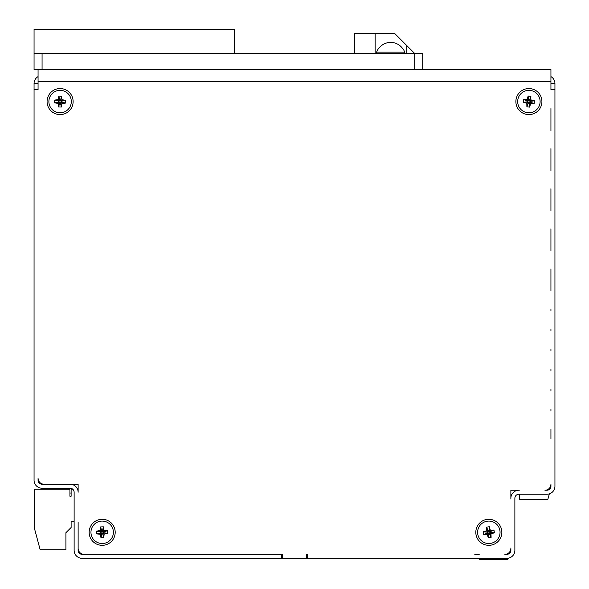<?xml version="1.0" encoding="UTF-8"?>
<svg xmlns="http://www.w3.org/2000/svg" width="589" height="589" viewBox="0 0 589 589"><rect width="100%" height="100%" fill="white"/><g stroke="black" fill="none" stroke-linecap="round" stroke-linejoin="round"><path stroke-width="0.88" d="M281.682 558.35L282.477 558.35L282.477 554.345L281.682 554.345L281.682 558.35L82.136 558.35A8.01 8.01 0 0 1 74.126 550.332L74.126 492.235A4.005 4.005 0 0 0 70.12 488.229L42.069 488.229A8.01 8.01 0 0 1 34.059 480.212L34.059 89.55L38.064 89.55L38.064 69.517L550.936 69.517L550.936 89.55L554.941 89.55L554.941 486.227A8.01 8.01 0 0 1 546.931 494.237L518.88 494.237A4.005 4.005 0 0 0 514.874 498.242L514.874 550.332A8.01 8.01 0 0 1 506.864 558.35L307.318 558.35L307.318 554.345L306.523 554.345L306.523 558.35L307.318 558.35M282.477 558.35L306.523 558.35M281.682 554.345L82.136 554.345A4.005 4.005 0 0 1 78.131 550.332L78.131 548.33A6.008 6.008 0 0 0 84.146 554.345M506.864 554.345L504.854 554.345A6.008 6.008 0 0 0 510.869 548.33L510.869 550.332A4.005 4.005 0 0 1 506.864 554.345M474.793 554.345L479.21 554.345M38.064 480.212L38.064 478.209A6.008 6.008 0 0 0 44.072 484.224L42.069 484.224A4.005 4.005 0 0 1 38.064 480.212M546.931 490.232L544.928 490.232A6.008 6.008 0 0 0 550.936 484.224L550.936 486.227A4.005 4.005 0 0 1 546.931 490.232M518.88 490.232A8.01 8.01 0 0 0 510.869 498.242L510.869 490.232L518.88 490.232L510.869 490.232L510.869 498.242A8.01 8.01 0 0 1 518.88 490.232L519.284 490.232M78.131 492.235A8.01 8.01 0 0 0 70.12 484.224L78.131 484.224L78.131 492.235M115.194 532.301A13.024 13.024 0 0 0 95.661 521.029A13.024 13.024 0 0 0 95.661 543.581A13.024 13.024 0 0 0 115.194 532.301M73.124 101.573A13.024 13.024 0 0 0 53.592 90.294A13.024 13.024 0 0 0 53.592 112.852A13.024 13.024 0 0 0 73.124 101.573M501.85 532.301A13.024 13.024 0 0 0 482.317 521.029A13.024 13.024 0 0 0 482.317 543.581A13.024 13.024 0 0 0 501.85 532.301M541.917 101.573A13.024 13.024 0 0 0 522.384 90.294A13.024 13.024 0 0 0 522.384 112.852A13.024 13.024 0 0 0 541.917 101.573M550.936 108.582L550.936 130.618M550.936 148.649L550.936 170.692M550.936 188.723L550.936 210.759M550.936 228.79L550.936 250.826M550.936 268.856L550.936 290.892M550.936 308.923L550.936 310.926M550.936 328.957L550.936 330.959M550.936 348.99L550.936 350.992M550.936 369.023L550.936 371.033M550.936 389.064L550.936 391.067M550.936 409.097L550.936 411.1M550.936 429.131L550.936 438.945M38.064 478.209A6.008 6.008 0 0 0 44.072 484.224L70.12 484.224A8.01 8.01 0 0 1 77.549 489.231L78.131 489.231L78.131 484.224L70.12 484.224M78.131 548.33L78.131 522.09M38.064 83.542L34.059 83.542A8.01 8.01 0 0 1 38.064 76.599M34.059 89.55L34.059 83.542M550.936 83.542L554.941 83.542L554.941 89.55M70.12 488.229A4.005 4.005 0 0 1 72.771 489.231L71.122 489.231L71.122 496.24L69.922 496.24L71.122 496.24M514.874 498.242A4.005 4.005 0 0 1 518.88 494.237M510.869 550.332L510.869 547.984M510.869 499.045L510.869 498.242M550.936 76.599A8.01 8.01 0 0 1 554.941 83.542M102.611 543.514A11.22 11.22 0 0 1 92.245 527.081A11.22 11.22 0 0 1 111.66 526.316A11.22 11.22 0 0 1 102.611 543.514M59.879 112.786A11.22 11.22 0 0 1 50.499 95.771A11.22 11.22 0 0 1 69.929 96.162A11.22 11.22 0 0 1 59.879 112.786M490.659 543.375A11.22 11.22 0 0 1 478.327 528.355A11.22 11.22 0 0 1 497.499 525.182A11.22 11.22 0 0 1 490.659 543.375M527.619 112.72A11.22 11.22 0 0 1 519.881 94.895A11.22 11.22 0 0 1 539.185 97.104A11.22 11.22 0 0 1 527.619 112.72M74.126 521.817L71.122 521.015L71.122 527.494L65.909 532.706L65.909 549.736L40.162 549.736L34.258 527.692L34.258 489.231L69.922 489.231L69.922 496.24M38.064 69.517L34.059 69.517L34.059 53.489L422.718 53.489L422.718 69.517M103.436 528.65L103.362 526.824L100.557 526.934L100.211 530.49L96.692 531.116L96.802 533.914L100.358 534.267L100.984 537.786L103.789 537.676L104.135 534.12L107.654 533.494L107.544 530.689L103.988 530.343L103.436 528.65L102.552 531.204L102.714 531.712L103.782 531.823L103.819 532.662L102.758 532.846L102.655 533.914L101.816 533.951L101.632 532.89L100.564 532.787L100.528 531.948L101.588 531.757L101.691 530.689L102.53 530.66L102.552 531.204M61.58 97.995L61.617 96.169L58.812 96.117L58.252 99.644L54.703 100.064L54.644 102.869L58.178 103.421L58.591 106.977L61.396 107.029L61.955 103.502L65.504 103.082L65.563 100.277L62.029 99.725L61.58 97.995L60.542 100.498L60.682 101.021L61.742 101.183L61.72 102.022L60.66 102.147L60.49 103.208L59.651 103.193L59.526 102.125L58.466 101.963L58.48 101.117L59.548 100.991L59.717 99.931L60.557 99.953L60.542 100.498M489.628 528.517L489.326 526.713L486.558 527.177L486.661 530.748L483.245 531.808L483.702 534.576L487.272 534.473L488.333 537.89L491.101 537.433L491.005 533.862L494.414 532.802L493.957 530.034L490.387 530.129L489.628 528.517L489.069 531.168L489.297 531.653L490.372 531.624L490.504 532.456L489.481 532.773L489.511 533.84L488.679 533.98L488.362 532.957L487.294 532.986L487.155 532.154L488.178 531.838L488.148 530.763L488.98 530.63L489.069 531.168M530.704 98.149L530.91 96.338L528.119 96.014L527.236 99.482L523.658 99.563L523.341 102.346L526.809 103.237L526.89 106.808L529.673 107.132L530.556 103.664L534.135 103.583L534.451 100.8L530.991 99.909L530.704 98.149L529.437 100.542L529.526 101.072L530.564 101.337L530.468 102.177L529.393 102.199L529.128 103.237L528.296 103.141L528.274 102.074L527.229 101.809L527.324 100.969L528.399 100.947L528.664 99.909L529.504 100.005L529.437 100.542M71.122 491.16L71.122 493.037L69.922 493.037M519.284 494.237L519.284 499.45L547.836 499.45L549.331 493.869M34.059 53.489L34.059 29.45L234.4 29.45L234.4 53.489M103.362 526.824L102.53 530.66M103.988 530.343L102.714 531.712M105.718 530.763L103.237 531.838M107.544 530.689L103.782 531.823M107.654 533.494L103.819 532.662M105.829 533.568L103.274 532.684M104.135 534.12L102.758 532.846M103.716 535.85L102.633 533.369M103.789 537.676L102.655 533.914M100.984 537.786L101.816 533.951M100.91 535.961L101.794 533.398M100.358 534.267L101.632 532.89M98.628 533.848L101.109 532.765M96.802 533.914L100.564 532.787M96.692 531.116L100.528 531.948M98.518 531.042L101.08 531.926M100.211 530.49L101.588 531.757M100.631 528.753L101.713 531.241M100.557 526.934L101.691 530.689M61.617 96.169L60.557 99.953M62.029 99.725L60.682 101.021M63.737 100.24L61.19 101.175M65.563 100.277L61.742 101.183M65.504 103.082L61.72 102.022M63.678 103.046L61.175 102.015M61.955 103.502L60.66 102.147M61.433 105.203L60.498 102.663M61.396 107.029L60.49 103.208M58.591 106.977L59.651 103.193M58.628 105.151L59.658 102.648M58.178 103.421L59.526 102.125M56.47 102.906L59.01 101.971M54.644 102.869L58.466 101.963M54.703 100.064L58.48 101.117M56.522 100.101L59.033 101.131M58.252 99.644L59.548 100.991M58.775 97.936L59.703 100.483M58.812 96.117L59.717 99.931M489.326 526.713L488.98 530.63M490.387 530.129L489.297 531.653M492.161 530.336L489.827 531.712M493.957 530.034L490.372 531.624M494.414 532.802L490.504 532.456M492.618 533.097L489.967 532.544M491.005 533.862L489.481 532.773M490.799 535.629L489.422 533.303M491.101 537.433L489.511 533.84M488.333 537.89L488.679 533.98M488.031 536.093L488.59 533.443M487.272 534.473L488.362 532.957M485.498 534.275L487.832 532.898M483.702 534.576L487.294 532.986M483.245 531.808L487.155 532.154M485.041 531.506L487.692 532.066M486.661 530.748L488.178 531.838M486.86 528.974L488.237 531.307M486.558 527.177L488.148 530.763M530.91 96.338L529.504 100.005M530.991 99.909L529.526 101.072M532.64 100.586L530.019 101.279M534.451 100.8L530.564 101.337M534.135 103.583L530.468 102.177M532.323 103.377L529.923 102.111M530.556 103.664L529.393 102.199M529.879 105.313L529.194 102.692M529.673 107.132L529.128 103.237M526.89 106.808L528.296 103.141M527.096 104.997L528.355 102.596M526.809 103.237L528.274 102.074M525.16 102.552L527.773 101.868M523.341 102.346L527.229 101.809M523.658 99.563L527.324 100.969M525.476 99.769L527.869 101.028M527.236 99.482L528.399 100.947M527.913 97.833L528.605 100.447M528.119 96.014L528.664 99.909M404.687 53.489L404.687 52.09L376.636 52.09L376.636 53.489M375.141 53.489L375.141 33.455L394.667 33.455L414.708 53.489L414.708 69.517M406.182 53.489L406.182 44.97M354.6 53.489L354.6 33.455L375.141 33.455M479.21 558.35L479.21 559.55L507.77 559.55L508.116 558.247M509.411 553.424L509.897 551.606M376.636 52.09A14.924 14.924 0 0 1 378.403 48.681L378.572 48.681A14.791 14.791 0 0 1 402.758 48.681L402.92 48.681A14.924 14.924 0 0 1 404.687 52.09M550.936 81.54L38.064 81.54M42.069 69.517L42.069 53.489"/></g></svg>
